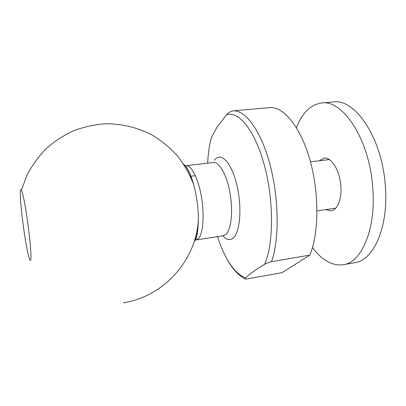 <?xml version="1.0" encoding="UTF-8"?>
<svg xmlns="http://www.w3.org/2000/svg" width="406" height="406" viewBox="0 0 406 406"><rect width="100%" height="100%" fill="white"/><g stroke="black" fill="none" stroke-linecap="round" stroke-linejoin="round"><path stroke-width="0.61" d="M246.752 278.973L282.053 272.69L309.885 255.1L271.523 261.667C268.143 262.586 265.813 263.514 264.534 264.448C255.821 269.579 249.492 274.055 245.544 277.871C244.864 278.42 244.818 278.81 245.417 279.049L246.752 278.973M210.125 142.729L211.277 137.801L217.22 126.855L226.512 114.812C227.533 113.198 229.598 111.899 232.704 110.904L232.785 110.894C245.021 109.503 260.738 130.011 269.883 164.136C279.064 198.189 279.44 239.743 271.523 261.667M30.826 259.348C31.566 254.511 29.12 229.771 25.888 210.272C22.66 190.653 20.016 184.05 20.3 194.743C20.488 207.74 25.208 242.971 28.45 255.552C29.668 260.393 30.46 261.657 30.826 259.348M194.032 242.103C196.743 238.073 198.184 230.699 198.356 219.981L198.356 219.981C198.351 207.882 196.758 195.996 193.581 184.329L193.581 184.329C190.587 174.032 187.257 167.297 183.583 164.12M309.885 255.1C319.045 233.384 319.344 192.642 309.763 159.391C300.222 126.068 283.134 106.128 269.482 107.631L269.406 107.641M312.518 247.498C321.968 260.332 332.22 266.077 343.268 264.732C361.771 262.606 376.636 228.167 372.601 185.973C368.902 138.157 342.319 99.297 321.593 102.997C310.58 104.611 302.206 112.853 296.466 127.723M325.779 209.628L331.083 210.922C337.493 210.267 342.116 198.529 340.761 185.014C339.548 169.85 331.123 156.823 324.008 158.122L319.233 160.761M343.268 264.732L354.798 262.662C373.779 260.434 389.141 226.132 385.182 184.233C381.599 136.756 354.539 98.227 333.26 101.962L321.593 102.997M211.277 137.801C209.329 145.287 208.121 153.752 207.654 163.197M217.499 236.657C225.107 259.678 234.45 273.416 245.544 277.871M123.47 302.78C163.577 296.537 196.159 260.515 198.356 219.981C197.996 236.977 195.428 239.241 195.631 239.667L195.971 239.956L223.234 235.779L226.035 234.282C231.278 229.431 233.227 210.983 229.984 192.941C226.792 174.874 219.281 161.669 213.419 162.537L186.019 165.684C191.282 164.877 198.26 178.351 201.412 196.702C204.609 215.028 203.132 233.673 198.478 238.495L195.971 239.956L194.723 239.921M184.821 166.044L186.019 165.684L185.75 166.024L187.374 168.515C189.363 171.829 191.434 177.102 193.581 184.329C189.572 174.128 184.222 164.689 177.534 156.011C170.17 147.901 161.816 140.978 152.483 135.239C137.954 127.58 121.8 123.652 105.377 123.779C94.451 124.591 83.849 126.905 73.582 130.727C63.656 135.36 54.566 141.288 46.325 148.505C38.692 156.366 32.302 165.13 27.156 174.803L21.437 190.109M264.534 264.448C273.614 244.59 274.025 201.274 264.514 165.81C255.059 130.25 238.505 110.417 226.512 114.812M214.434 160.233C220.412 151.504 231.044 161.634 236.566 183.766C242.184 205.801 240.362 231.999 233.364 237.952C230.111 240.717 226.604 240.012 222.853 235.835M245.041 278.871C237.5 274.872 230.907 267.163 225.264 255.739M269.482 107.631L232.704 110.904M317.02 210.922L335.813 208.146M190.343 176.28L195.403 175.671M310.438 161.821L329.302 159.553"/></g></svg>
